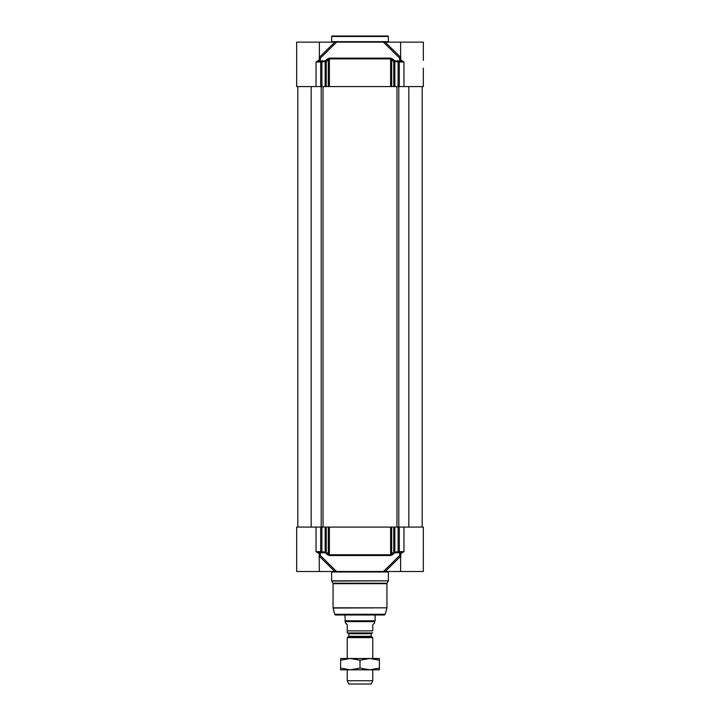 <?xml version="1.0" encoding="UTF-8"?>
<svg xmlns="http://www.w3.org/2000/svg" width="720" height="720" viewBox="0 0 720 720"><rect width="100%" height="100%" fill="white"/><g stroke="black" fill="none" stroke-linecap="round" stroke-linejoin="round"><path stroke-width="1.08" d="M331.641 36.477L388.359 36.477L388.359 41.67L331.641 41.67L331.641 36.477A0.477 0.477 0 0 1 332.118 36L387.882 36L332.118 36M394.857 86.571L394.857 61.542L399.312 61.992A0.945 0.666 90 0 1 399.987 61.047L403.965 61.992L400.932 60.102A0.945 0.918 -90 0 1 400.005 61.047L399.204 61.119A2.034 0.963 22.2 0 0 399.06 61.056L394.65 60.768A0.945 0.495 90 0 1 394.857 61.542L393.759 61.542A0.945 0.504 -49.1 0 1 394.65 60.768A1456.866 1152.45 -84.4 0 0 392.58 58.977L390.438 58.113L329.562 58.113L327.42 58.977A1456.866 1152.45 84.4 0 0 325.35 60.768A0.945 0.504 49.1 0 1 326.241 61.542A1492.029 1142.964 -90 0 1 328.302 59.751L329.373 58.887L390.627 58.887L391.698 59.751A1492.029 1142.964 90 0 1 393.759 61.542L393.759 86.571L423.333 86.571L423.333 68.085M393.759 86.571L391.698 86.571L391.698 59.751A0.945 0.504 -49.2 0 1 392.58 58.977M390.438 58.113A0.945 0.459 -90 0 1 390.627 58.887L390.627 86.571L391.698 86.571M390.627 86.571L329.373 86.571L329.373 58.887A0.945 0.459 -90 0 1 329.562 58.113M327.42 58.977A0.945 0.504 -130.8 0 1 328.302 59.751L328.302 86.571L329.373 86.571M328.302 86.571L326.241 86.571L326.241 61.542L325.143 61.542A0.945 0.495 -90 0 1 325.35 60.768L320.94 61.056A2.034 0.963 -22.2 0 0 320.796 61.119L320.013 61.047A0.945 0.918 90 0 1 319.068 60.102L316.026 61.992L319.995 61.047A0.945 0.666 -90 0 1 320.688 61.992L325.143 61.542L325.143 86.571L326.241 86.571M320.688 86.571L316.026 86.571L316.026 61.992L320.688 61.992L320.688 86.571L325.143 86.571M319.356 58.644L319.356 42.147L296.667 42.147L296.667 86.571L316.026 86.571M331.641 41.67A0.477 0.477 0 0 1 331.164 42.147M327.357 42.147L326.79 42.147L327.357 42.147M319.356 42.147L334.809 42.147L319.338 57.366M319.356 58.032A0.945 0.846 153.8 0 0 320.355 58.14L336.582 42.147L334.809 42.147M336.582 42.147L383.418 42.147L399.645 58.14A0.945 0.846 -153.8 0 0 400.644 58.032M400.662 57.366L385.191 42.147L383.418 42.147M385.191 42.147L423.333 42.147L423.333 60.345M400.644 57.393A0.945 0.549 -45.4 0 1 399.645 58.14L399.654 61.047L400.851 60.102L400.644 58.626M399.312 86.571L399.312 61.992L403.974 61.992L403.974 86.571M319.356 58.698L319.149 60.102L320.346 61.047L320.355 58.14A0.945 0.549 45.4 0 1 319.356 57.393M320.796 61.119L321.129 61.992M398.871 61.992L399.204 61.119M399.204 552.537L398.871 551.655L394.857 552.114A0.945 0.495 90 0 1 394.65 552.888L399.06 552.6A2.034 0.963 157.8 0 0 399.204 552.537L399.987 552.6A0.945 0.918 -90 0 1 400.932 553.545L403.974 551.655L399.312 551.655L399.312 527.085L393.759 527.085L393.759 552.114A1492.029 1142.964 90 0 1 391.698 553.896L390.627 554.769L329.373 554.769L328.302 553.896A0.945 0.504 130.8 0 1 327.42 554.67L329.562 555.543L390.438 555.543L392.58 554.67A1456.866 1152.45 -95.6 0 0 394.65 552.888A0.945 0.504 -130.9 0 1 393.759 552.114L394.857 552.114L394.857 527.085M319.338 556.281L334.809 571.509L296.667 571.509L296.667 527.085L316.026 527.085L316.026 551.655L319.068 553.545A0.945 0.918 90 0 1 319.995 552.6L320.796 552.537A2.034 0.963 -157.8 0 0 320.94 552.6L325.35 552.888A1456.866 1152.45 95.6 0 0 327.42 554.67M400.644 555.012L400.644 571.509L385.191 571.509L400.662 556.281M399.312 527.085L423.333 527.085L423.333 553.311M423.297 552.303L423.333 571.509L400.644 571.509M423.333 544.176L423.333 553.545M326.241 527.085L328.302 527.085L328.302 553.896A1492.029 1142.964 -90 0 1 326.241 552.114L326.241 527.085L316.026 527.085M325.143 527.085L325.143 552.114L321.129 551.655L320.796 552.537M329.562 555.543A0.945 0.459 90 0 1 329.373 554.769L329.373 527.085L328.302 527.085M329.373 527.085L390.627 527.085L390.627 554.769A0.945 0.459 90 0 1 390.438 555.543M392.58 554.67A0.945 0.504 49.2 0 1 391.698 553.896L391.698 527.085L390.627 527.085M391.698 527.085L393.759 527.085M319.068 553.545L320.346 552.6L320.355 555.507A0.945 0.846 26.2 0 0 319.356 555.624M321.129 551.655L320.688 551.655A0.945 0.666 -90 0 1 320.013 552.6L316.035 551.664L320.688 551.655L320.688 527.085M326.241 552.114A0.945 0.504 130.9 0 1 325.35 552.888A0.945 0.495 -90 0 1 325.143 552.114L326.241 552.114M403.974 527.085L403.974 551.655L400.005 552.6A0.945 0.666 90 0 1 399.312 551.655L398.871 551.655M400.644 555.624A0.945 0.846 -26.2 0 0 399.645 555.507L399.654 552.6L400.932 553.545M400.644 556.263A0.945 0.549 -134.6 0 0 399.645 555.507L383.418 571.509L336.582 571.509L320.355 555.507A0.945 0.549 134.6 0 0 319.356 556.263M383.418 571.509L385.191 571.509M400.833 555.867L400.851 553.545M319.149 553.545L319.356 555.03M334.809 571.509L336.582 571.509M392.643 571.509L393.102 571.509M334.764 614.295L385.236 614.295L384.327 614.997L335.673 614.997A0.945 0.945 0 0 1 334.764 614.295L333.09 608.058A0.945 0.945 0 0 1 333.063 607.815L333.063 583.668A0.945 0.945 0 0 0 332.928 583.2L331.704 581.076A0.477 0.477 0 0 1 331.641 580.833L331.641 571.986A0.477 0.477 0 0 0 331.164 571.509M348.75 636.3L348.75 633.708L371.25 633.708L371.25 636.3L348.75 636.3A0.756 0.756 0 0 1 348.372 636.957L371.628 636.957L372.762 637.605L347.238 637.605L348.372 636.957M347.994 632.952A0.756 0.756 0 0 1 348.75 633.708M347.238 632.943L347.238 630.873L347.238 632.943A2.079 2.079 0 0 0 347.427 632.952L372.762 632.943M345.348 621.612L345.348 622.836L347.238 624.726L347.238 630.873L372.762 630.873L372.762 624.726L374.652 622.836L374.652 621.612L345.348 621.612L344.871 614.997M372.762 630.873C372.762 634.014 372.762 634.014 372.762 630.873C372.762 634.014 372.762 634.014 372.762 630.873M375.129 614.997L375.129 620.793L344.871 620.793M372.762 669.825L372.762 680.76L347.238 680.76L347.238 669.825M347.238 658.476L347.238 637.605M372.762 680.76L371.25 684L348.75 684L347.238 680.76M340.623 658.476L379.377 658.476L379.377 660.204L369.693 658.476L360 660.204L350.307 658.476L340.623 660.204L340.623 658.476M379.377 669.825L340.623 669.825L340.623 668.088L350.307 669.825L360 668.088L369.693 669.825L379.377 668.088L379.377 669.825M340.623 660.204L340.623 668.088M360 660.204L360 668.088M379.377 660.204L379.377 668.088M398.106 86.571L398.106 61.542A0.945 0.54 -90 0 0 397.881 60.768M322.119 60.768A0.945 0.54 90 0 0 321.894 61.542L321.894 86.571M398.106 527.085L398.106 552.114A0.945 0.54 -90 0 1 397.881 552.888M322.119 552.888A0.945 0.54 90 0 1 321.894 552.114L321.894 527.085M331.641 571.986L388.359 571.986L388.836 571.509M388.359 571.986L388.359 580.833L331.641 580.833M331.704 581.076L388.359 580.833M333.09 608.058L386.937 607.815L333.063 607.815M333.063 583.668L386.937 583.668L387.072 583.2L332.928 583.2M311.157 86.571L311.157 527.085M321.21 86.571L321.21 527.085M323.055 86.571L323.055 527.085M396.945 86.571L396.945 527.085M398.79 86.571L398.79 527.085M408.843 86.571L408.843 527.085M388.359 36.477L387.882 36M388.359 41.67L388.836 42.147M400.644 58.707L400.833 57.789M400.644 58.698L400.644 42.147M319.167 57.789L319.356 58.707M319.167 555.867L319.356 571.509M385.236 614.295L386.91 608.058M387.072 583.2L388.296 581.076M386.937 583.668L386.937 607.815M297.846 86.571L297.846 527.085M422.154 86.571L422.154 527.085M371.25 636.3L371.628 636.957M371.25 633.708L372.006 632.952M374.652 621.612L375.129 620.793M372.762 637.605L372.762 658.476"/></g></svg>
